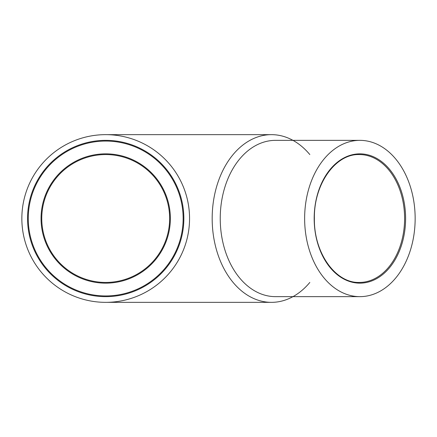 <?xml version="1.0" encoding="UTF-8"?>
<svg xmlns="http://www.w3.org/2000/svg" width="437" height="437" viewBox="0 0 437 437"><rect width="100%" height="100%" fill="white"/><g stroke="black" fill="none" stroke-linecap="round" stroke-linejoin="round"><path stroke-width="0.66" d="M21.85 218.5A83.849 83.849 0 0 0 147.624 291.118A83.849 83.849 0 0 0 147.624 145.882A83.849 83.849 0 0 0 21.85 218.5M27.553 218.5A78.147 78.147 0 0 0 144.773 286.18A78.147 78.147 0 0 0 144.773 150.82A78.147 78.147 0 0 0 27.553 218.5A78.147 78.147 0 0 0 144.773 286.18A78.147 78.147 0 0 0 144.773 150.82A78.147 78.147 0 0 0 27.553 218.5M309.822 154.561A83.849 59.29 90 0 0 271.464 134.651A83.849 59.29 90 0 0 212.174 218.5A83.849 59.29 90 0 0 271.464 302.349A83.849 59.29 90 0 0 309.822 282.439M359.891 140.353L275.496 140.353A78.147 55.259 90 0 0 220.237 218.5A78.147 55.259 90 0 0 275.496 296.647L359.891 296.647A78.147 55.259 90 0 0 415.15 218.5A78.147 55.259 90 0 0 359.891 140.353A78.147 55.259 90 0 0 304.633 218.5A78.147 55.259 90 0 0 359.891 296.647M41.761 218.5A63.939 63.939 0 0 0 137.671 273.873A63.939 63.939 0 0 0 137.671 163.127A63.939 63.939 0 0 0 41.761 218.5A63.939 63.939 0 0 0 137.671 273.873A63.939 63.939 0 0 0 137.671 163.127A63.939 63.939 0 0 0 41.761 218.5M28.263 218.5A77.436 77.436 0 0 0 144.418 285.563A77.436 77.436 0 0 0 144.418 151.437A77.436 77.436 0 0 0 28.263 218.5M41.051 218.5A64.649 64.649 0 0 0 138.026 274.491A64.649 64.649 0 0 0 138.026 162.509A64.649 64.649 0 0 0 41.051 218.5M314.176 218.5A64.649 45.716 90 0 0 382.746 274.491A64.649 45.716 90 0 0 382.746 162.509A64.649 45.716 90 0 0 314.176 218.5M359.389 282.439A63.939 45.213 90 0 0 404.602 218.5A63.939 45.213 90 0 0 359.389 154.561C335.496 153.633 313.755 184.234 314.383 218.5C313.755 252.766 335.496 283.367 359.389 282.439M271.464 134.651L105.699 134.651M271.464 302.349L105.699 302.349"/></g></svg>
